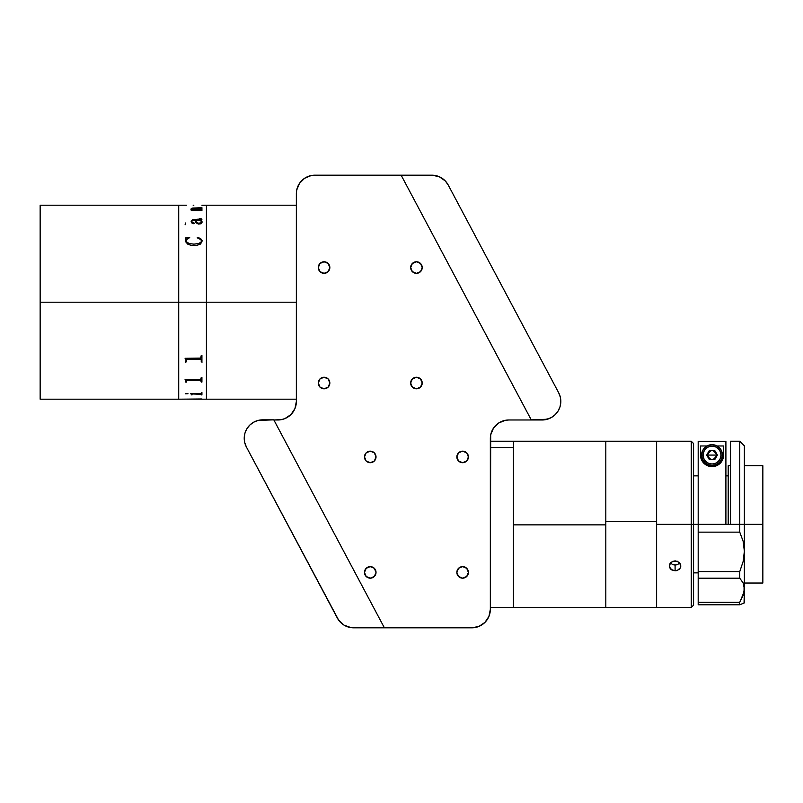 <?xml version="1.0" encoding="UTF-8"?>
<svg xmlns="http://www.w3.org/2000/svg" width="803" height="803" viewBox="0 0 803 803"><rect width="100%" height="100%" fill="white"/><g stroke="black" fill="none" stroke-linecap="round" stroke-linejoin="round"><path stroke-width="1.2" d="M40.15 399.191L40.15 205.207L40.15 302.199L178.718 302.199L178.718 205.207L178.718 302.199L178.718 205.207L178.718 302.199L40.15 302.199L40.15 399.191L178.718 399.191L178.718 302.199L296.357 302.199L206.421 302.199L206.421 399.191L206.421 205.207L206.421 302.199L206.421 292.693L206.421 302.199L178.718 302.199L178.718 399.191L178.718 302.199L178.718 399.191L201.924 398.971M201.924 205.227L206.421 205.207L206.421 292.693L206.421 205.207L296.357 205.207M185.533 393.711L188.002 393.711M192.67 393.972L201.242 394.283L192.67 393.972M191.365 394.865L192.037 394.865M191.365 394.574L190.873 393.741L191.365 394.574M190.692 393.58L200.66 393.56L201.924 392.547L201.924 394.905L201.242 394.905L201.924 394.865M201.443 221.758L200.128 220.122L195.631 220.122L196.444 222.07L198.281 223.164L200.82 222.923L201.443 221.758L200.82 222.963L198.281 223.204L196.444 222.11L195.641 220.163M201.242 209.453L200.65 209.754L201.924 209.312L201.924 210.557L191.365 210.557L190.913 209.713L193.031 209.713L191.174 208.87L192.037 208.128L201.924 207.646L201.924 208.629L191.977 208.549L193.985 209.713L200.489 209.754L193.985 209.754L191.857 208.7M40.15 205.207L186.426 205.207M193.834 205.207L193.162 205.207M202.125 221.849L201.101 223.756L198.271 224.067L195.922 222.652L194.958 220.122L192.871 220.213L191.887 220.875L192.068 222.341L194.497 223.174L193.222 223.756L191.666 222.832L191.164 221.046L193.252 219.45L201.111 219.339L199.445 218.607L200.308 218.406L201.874 219.048L200.8 220.122L202.125 221.849M202.145 241.02L200.579 244.032L196.735 245.417L190.994 245.337L187.751 244.152L185.694 241.783L185.533 237.959L189.608 237.377L186.447 239.746L186.426 241.763L189.147 243.53L193.884 244.142L198.652 243.64L201.292 241.844L201.111 239.726L197.207 237.798L197.498 237.377L200.67 238.571L202.125 240.639L200.67 238.601L197.207 237.839M185.081 224.81L185.754 222.933M186.426 361.741L186.457 359.664L187.179 359.202L186.457 359.694L186.426 361.741L185.754 361.741L185.754 360.848M185.593 359.533L185.081 358.299L185.593 359.533M201.242 361.711L201.924 361.711M201.242 359.915L200.499 359.202L201.242 359.915M187.179 359.202L200.499 359.202L187.179 359.202M185.754 361.711L186.426 361.711M187.179 359.232L200.499 359.232L187.179 359.232M193.111 399.141L195.089 399.141M187.179 399.141L193.152 399.151M193.834 399.161L193.162 399.181M193.834 399.191L296.357 399.191M185.553 393.831L188.002 393.751L185.553 393.831M201.242 394.905L201.242 394.283M192.037 394.283L192.037 394.905L191.365 394.614M185.754 382.087L185.081 379.458L200.66 379.448L201.242 377.52L201.924 377.52L201.924 382.087L201.242 382.087L200.67 380.271L186.838 380.301L186.426 382.087L185.754 382.087M185.081 358.299L200.66 358.128L201.242 355.538L201.924 355.538L201.924 361.741L201.242 361.741L201.242 359.945M201.924 377.52L201.924 382.087M185.081 379.538L185.754 381.465M201.242 382.047L201.924 382.047M201.242 380.752L187.179 380.231L186.426 380.803M185.754 382.047L186.426 382.047M185.985 238.561L185.533 240.689M189.799 237.839L185.533 237.989M201.453 240.639L201.292 241.874L199.756 243.289L193.884 244.172L189.147 243.56L187.099 242.576L186.216 240.589M194.507 223.334L192.318 222.632L191.837 221.156M201.202 218.958L192.64 219.6L191.144 221.437M201.924 219.309L199.445 218.416M202.145 222.16L201.051 220.112M192.66 209.653L190.913 209.774M201.242 207.756L193.212 208.037L191.144 208.78M201.924 207.696L201.242 207.696M201.924 209.362L201.242 209.362M200.037 380.231L200.609 380.371M198.271 380.281L198.843 380.2M201.463 361.23L201.985 362.273M185.694 362.575L186.246 361.521M422.217 267.56A5.772 5.772 0 0 1 416.446 273.331A5.772 5.772 0 0 1 410.664 267.56A5.772 5.772 0 0 1 416.446 261.778A5.772 5.772 0 0 1 422.217 267.56L420.521 263.474L416.446 261.778L412.361 263.474L410.664 267.56L412.361 271.635L416.446 273.331L420.521 271.635L422.217 267.56M329.842 267.56A5.772 5.772 0 0 1 324.071 273.331A5.772 5.772 0 0 1 318.289 267.56A5.772 5.772 0 0 1 324.071 261.778A5.772 5.772 0 0 1 329.842 267.56L328.146 263.474L324.071 261.778L319.985 263.474L318.289 267.56L319.985 271.635L324.071 273.331L328.146 271.635L329.842 267.56M329.842 383.021A5.772 5.772 0 0 1 324.071 388.803A5.772 5.772 0 0 1 318.289 383.021A5.772 5.772 0 0 1 324.071 377.249A5.772 5.772 0 0 1 329.842 383.021L328.146 378.946L324.071 377.249L319.985 378.946L318.289 383.021L319.985 387.106L324.071 388.803L328.146 387.106L329.842 383.021M422.217 383.021A5.772 5.772 0 0 1 416.446 388.803A5.772 5.772 0 0 1 410.664 383.021A5.772 5.772 0 0 1 416.446 377.249A5.772 5.772 0 0 1 422.217 383.021L420.521 378.946L416.446 377.249L412.361 378.946L410.664 383.021L412.361 387.106L416.446 388.803L420.521 387.106L422.217 383.021M468.4 456.927A5.772 5.772 0 0 1 462.628 462.699A5.772 5.772 0 0 1 456.857 456.927A5.772 5.772 0 0 1 462.628 451.156A5.772 5.772 0 0 1 468.4 456.927L466.714 452.842L462.628 451.156L458.543 452.842L456.857 456.927L458.543 461.012L462.628 462.699L466.714 461.012L468.4 456.927M468.4 572.398A5.772 5.772 0 0 1 462.628 578.17A5.772 5.772 0 0 1 456.857 572.398A5.772 5.772 0 0 1 462.628 566.617A5.772 5.772 0 0 1 468.4 572.398L466.714 568.313L462.628 566.617L458.543 568.313L456.857 572.398L458.543 576.474L462.628 578.17L466.714 576.474L468.4 572.398M376.025 572.398A5.772 5.772 0 0 1 370.253 578.17A5.772 5.772 0 0 1 364.482 572.398A5.772 5.772 0 0 1 370.253 566.617A5.772 5.772 0 0 1 376.025 572.398L374.339 568.313L370.253 566.617L366.168 568.313L364.482 572.398L366.168 576.474L370.253 578.17L374.339 576.474L376.025 572.398M376.025 456.927A5.772 5.772 0 0 1 370.253 462.699A5.772 5.772 0 0 1 364.482 456.927A5.772 5.772 0 0 1 370.253 451.156A5.772 5.772 0 0 1 376.025 456.927L374.339 452.842L370.253 451.156L366.168 452.842L364.482 456.927L366.168 461.012L370.253 462.699L374.339 461.012L376.025 456.927M277.878 419.979L273.873 419.979L281.482 419.618L284.945 418.574L290.947 414.569L294.952 408.566L296.357 401.5A18.479 18.479 0 0 1 277.878 419.979L281.482 419.618M296.357 193.653L296.357 401.5L296.357 193.653A18.479 18.479 0 0 1 314.826 175.184L401.139 175.184L311.223 175.536L304.568 178.296L299.469 183.395L296.709 190.05L296.357 193.653M431.884 175.184L439.181 176.68L431.884 175.184L401.139 175.184L431.884 175.184A18.479 18.479 0 0 1 448.194 184.981L558.657 392.717A18.479 18.479 0 0 1 542.346 419.869L531.245 419.869L401.139 175.184L531.295 419.979L508.821 419.979L531.295 419.979L401.139 175.184L314.826 175.184M484.932 622.405L488.937 616.413L490.342 609.347L490.342 438.448A18.479 18.479 0 0 1 508.821 419.979L505.217 420.33L498.553 423.091L493.454 428.19L490.693 434.845L490.342 609.347A18.479 18.479 0 0 1 471.863 627.816L384.386 627.816L471.863 627.816L478.939 626.41L484.932 622.405L482.131 624.704M471.863 627.816L353.641 627.816A18.479 18.479 0 0 1 337.32 618.019L246.38 446.98A18.479 18.479 0 0 1 262.701 419.839L273.793 419.839L384.386 627.816L273.873 419.979M552.404 416.887A18.479 18.479 0 0 1 542.186 419.979L531.295 419.979M552.444 416.857L549.252 418.574L542.186 419.979M531.245 419.869L547.044 419.256L551.44 417.47L555.234 414.629L558.175 410.905L560.082 406.559L560.815 401.881L560.323 397.154L558.657 392.717L448.194 184.981L445.284 180.936L439.181 176.68M315.639 577.237L322.796 590.697M261.427 475.286L268.583 488.746M273.793 419.839L257.994 420.441L253.597 422.227L249.803 425.078L253.597 422.227M384.386 627.816L351.142 627.655L344.126 625.186L338.645 620.137L246.38 446.98L244.714 442.543L244.232 437.826L244.955 433.138L246.862 428.792L249.803 425.078M244.232 437.826L244.714 442.543M348.703 627.153L353.641 627.816M693.571 443.527L691.263 441.218L656.623 441.218L656.623 524.359L691.263 524.359L691.263 441.218L691.263 524.359L693.571 524.359L693.571 443.527L693.571 524.359L691.263 524.359L691.263 607.5L691.263 524.359L656.623 524.359L656.623 607.5L656.623 441.218L656.623 607.5L691.263 607.5L693.571 605.191L693.571 524.359L698.188 524.359L693.571 524.359L693.571 605.191M680.864 441.218L669.431 441.228M670.385 563.003L672.874 564.67L675.092 565.041L675.092 570.833L671.007 569.417L669.762 567.831L669.762 564.007L671.007 562.341L675.092 560.825L679.177 562.341L680.864 565.924L680.432 567.821L677.31 570.461L675.092 570.833L675.092 565.041L677.3 564.67L679.81 563.003M676.226 570.732L671.89 570.02L669.431 566.898L670.294 563.124L672.884 561.227L677.3 561.227L680.422 563.997L680.432 567.821L679.177 569.407L676.226 570.732M744.371 524.359L762.85 524.359L762.85 465.7L762.85 524.359L744.371 524.359L744.371 445.836L744.371 524.359L739.754 524.359L739.754 441.218L739.754 524.359L730.519 524.359L744.371 524.359L744.371 551.219L743.156 561.458L739.754 571.595L698.188 571.595L698.188 532.148L739.754 532.148L739.754 524.359L739.754 532.148L743.136 541.252L744.371 551.219L744.371 524.359M730.519 465.7L728.211 465.7L728.211 524.359M762.85 583.018L762.85 524.359L762.85 583.018L744.371 583.018M743.156 603.374L739.754 604.8L698.188 604.8L698.188 441.259L725.902 441.259L698.188 441.259L698.188 524.359L730.519 524.359L730.519 441.218L730.519 524.359L698.188 524.359L698.188 532.148L739.754 532.148L743.136 541.252L744.371 551.219L743.156 561.458L739.754 571.595L739.754 578.21L743.136 582.908L744.371 588.679L744.06 585.668L744.07 591.871L739.754 602.3L698.188 602.3L698.188 604.8L739.754 604.8L739.754 602.3L739.754 604.8L744.371 602.882L744.371 551.219L744.371 588.679L743.156 595.234L739.754 602.3L698.188 602.3L698.188 578.21L739.754 578.21L739.754 571.595L698.188 571.595L698.188 578.21L739.754 578.21L743.136 582.908M725.902 524.359L725.902 441.259L725.902 524.359M707.674 456.887L707.674 453.263M708.105 452.45L711.117 450.433M712.964 450.433L715.975 452.45M716.417 453.263L716.417 456.887M715.975 457.71L712.964 459.717M711.117 459.717L708.105 457.71M723.593 445.976L723.593 455.08L723.593 445.976L717.059 445.976L723.593 445.976L723.081 458.483L719.679 463.743L715.001 466.242L712.09 466.623L709.169 466.262L704.462 463.783A11.543 11.543 0 0 0 723.593 455.08L723.081 458.483L721.255 462.046C718.926 464.987 715.875 466.513 712.09 466.623C708.296 466.543 705.215 465.037 702.866 462.086L701.019 458.513L700.497 455.08A11.543 11.543 0 0 0 701.742 460.3M704.462 463.783L701.752 460.31A11.543 11.543 0 0 0 704.452 463.783M701.752 460.31L700.497 455.08L700.497 445.976L707.031 445.976L700.497 445.976L700.858 457.951M723.593 455.08L723.232 457.931M722.82 459.226L722.61 459.728M721.877 461.133L721.495 461.705M720.642 462.779L719.98 463.461M719.107 464.214L718.023 464.957M717.159 465.429L715.523 466.091M714.73 466.312L709.41 466.322M708.637 466.111L706.971 465.449M706.098 464.977L705.004 464.234M704.131 463.482L703.448 462.789M702.595 461.715L702.213 461.133M701.481 459.748L701.27 459.226M739.754 602.3L743.156 595.234L744.371 588.679L744.06 603.003M703.097 455.08A8.953 8.953 0 0 1 712.04 446.127A8.953 8.953 0 0 1 720.994 455.08L722.439 455.08A10.389 10.389 0 0 0 712.04 444.681A10.389 10.389 0 0 0 701.651 455.08L703.097 455.08L703.779 451.657L705.717 448.747L708.617 446.809L712.04 446.127L715.473 446.809L718.374 448.747L720.311 451.657L720.994 455.08L720.311 458.503L718.374 461.404L715.473 463.341L712.04 464.024L708.617 463.341L705.717 461.404L703.779 458.503L703.097 455.08L701.651 455.08A10.389 10.389 0 0 1 712.04 444.681A10.389 10.389 0 0 1 722.439 455.08L721.646 459.055L719.388 462.428L716.025 464.676L712.04 465.469L708.065 464.676L704.693 462.428L702.444 459.055L701.651 455.08L702.444 451.105L704.693 447.733L708.065 445.474L712.04 444.681L716.025 445.474L719.388 447.733L721.646 451.105L722.439 455.08A10.389 10.389 0 0 1 712.04 465.469A10.389 10.389 0 0 1 701.651 455.08A10.389 10.389 0 0 0 712.04 465.469A10.389 10.389 0 0 0 722.439 455.08L720.994 455.08A8.953 8.953 0 0 1 712.04 464.024A8.953 8.953 0 0 1 703.097 455.08M714.71 459.697L717.38 455.08L714.71 459.697L709.38 459.697L714.71 459.697L717.38 455.08L714.71 450.463L709.38 450.463L706.71 455.08L709.38 459.697L706.71 455.08L709.38 459.697L714.71 459.697M712.04 455.08L716.657 455.08C713.586 461.032 710.504 461.032 707.423 455.08L712.04 455.08L707.423 455.08C710.504 449.118 713.586 449.118 716.657 455.08L712.04 455.08M605.813 441.269L605.813 607.5L605.813 524.861L513.438 524.861L513.438 607.5L513.438 441.218L513.438 607.5L513.438 447.522L490.342 447.522L513.438 447.522L513.438 441.218L513.438 524.861L605.813 524.861L605.813 441.218L605.813 521.679L656.623 521.679L656.623 441.269M490.342 607.5L605.813 607.5L605.813 441.218L656.623 441.218M656.623 607.319L656.623 521.679L605.813 521.679L605.813 607.319M698.188 572.86L693.571 572.86M744.371 465.7L762.85 465.7M728.211 475.858L725.902 475.858M698.188 475.858L693.571 475.858M730.519 441.218L739.754 441.218L744.371 445.836M490.342 441.218L605.813 441.218M605.813 607.5L656.623 607.5"/></g></svg>
